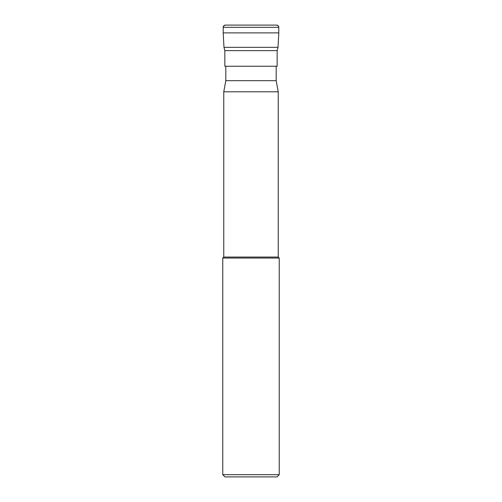 <?xml version="1.0" encoding="UTF-8"?>
<svg xmlns="http://www.w3.org/2000/svg" width="502" height="502" viewBox="0 0 502 502"><rect width="100%" height="100%" fill="white"/><g stroke="black" fill="none" stroke-linecap="round" stroke-linejoin="round"><path stroke-width="0.75" d="M225.429 25.1A2.221 2.221 0 0 0 223.208 27.321C223.71 26.644 222.235 26.292 225.429 25.1L276.571 25.1A2.221 2.221 0 0 1 278.792 27.321C278.29 26.644 279.765 26.292 276.571 25.1M278.033 47.332L223.967 47.332L224.84 50.639L277.16 50.639L278.033 47.332L278.792 32.881L223.208 32.881L278.792 32.881L278.792 27.321L223.208 27.321L223.208 32.881L223.208 27.321M277.16 50.639L277.16 66.233L224.84 66.233L224.84 50.639M276.194 66.233L276.194 80.684L225.806 80.684L225.806 66.233M278.24 91.803L278.24 257.062L223.76 257.062L223.76 91.803L278.24 91.803L276.194 80.684M222.762 474.679L224.984 476.9L277.016 476.9L279.237 474.679L222.762 474.679L222.762 258.059L279.237 258.059L278.24 257.062M278.792 32.881L278.792 27.321M223.967 47.332L223.208 32.881M279.237 474.679L279.237 258.059M223.76 257.062L222.762 258.059M225.806 80.684L223.76 91.803"/></g></svg>
